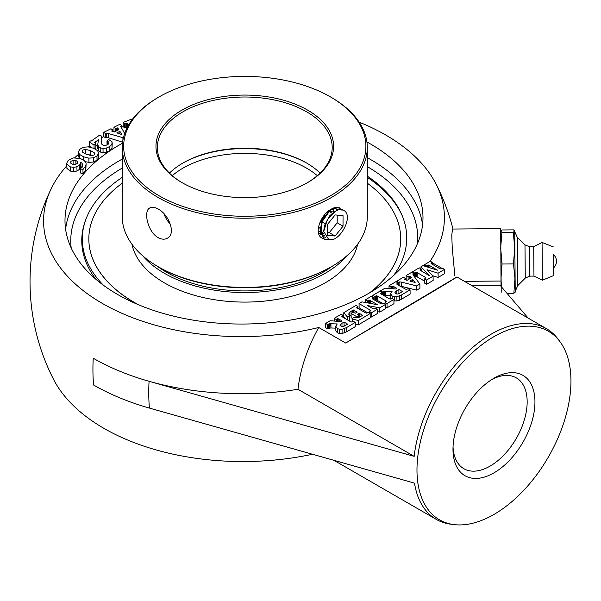 <?xml version="1.0" encoding="UTF-8"?>
<svg xmlns="http://www.w3.org/2000/svg" width="601" height="601" viewBox="0 0 601 601"><rect width="100%" height="100%" fill="white"/><g stroke="black" fill="none" stroke-linecap="round" stroke-linejoin="round"><path stroke-width="0.9" d="M553.348 255.65L553.356 254.516A8.91 8.91 0 0 1 553.468 267.971L553.348 255.65M517.506 274.965L517.318 237.41L514.711 231.67L515.207 291.455L517.716 285.67L517.506 274.965M529.766 276.122L525.266 278.098L524.989 244.862L517.318 237.41M529.519 246.756L533.711 246.718L533.958 276.092L529.759 276.122L529.519 246.756L524.989 244.862M553.544 267.903L553.536 275.604L542.387 280.216L542.072 242.451L533.711 246.718M553.536 275.604L553.438 254.576M501.474 286.887L500.964 278.699L502.045 264.012L500.693 248.175L501.873 232.317L500.701 231.152L502.068 229.965L513.517 229.875L514.689 231.039L513.322 232.219L514.681 248.063L513.494 263.922L514.944 278.586L513.855 293.273L515.215 292.154L514.749 231.761M501.873 232.317L513.322 232.219M502.045 264.012L513.494 263.922M500.701 231.152L501.219 292.266M506.996 293.326L513.855 293.273M515.245 291.365L515.222 292.086M80.579 162.15L80.459 163.72L79.55 165.072L76.928 166.747L73.66 167.371L70.294 166.845L66.869 164.186L66.703 163.314L68.138 160.475L73.074 157.905L80.286 158.514L84.178 160.392L85.943 162.848L86.116 163.975L85.808 170.038L82.998 173.817L80.564 173.02L80.511 168.768L82.254 166.379L82.638 164.659L82.052 163.269L80.579 162.15L80.669 166.935M82.104 167.521L80.632 166.402L80.511 167.972L79.602 169.324L76.988 171L73.713 171.623L70.347 171.097L66.921 168.438L66.703 163.314M86.116 163.975L85.755 165.786L82.946 169.572L80.511 168.768M82.998 173.817L82.946 169.572M77.371 161.376L75.876 160.58L73.067 160.324L70.933 161.293L70.565 162.886L72.421 164.171L75.26 164.456L77.379 163.48L77.905 162.383L77.371 161.376L77.401 163.457M70.43 162.345L70.565 162.886M93.38 157.778L88.895 158.138L83.704 156.831L79.475 154.412L78.333 151.768L80.083 149.078L83.674 147.215L88.189 146.892L93.538 148.252L97.617 150.678L98.677 153.278L96.971 155.937L93.38 157.778L93.433 162.03L88.956 162.39L85.387 161.661M78.37 156.298L78.333 151.768M79.527 158.664L78.385 156.02M98.729 157.53L98.692 152.97L98.729 157.53L97.024 160.189L93.433 162.03M91.69 155.644L94.5 154.84L94.988 153.909L94.665 153.045L90.668 150.686L85.477 149.356L82.63 150.122L82.104 151.106L82.427 151.978L86.349 154.329L91.69 155.644M92.299 155.621L84.771 153.638M128.734 124.798L126.879 123.288L124.677 123.768L123.175 122.424L131.386 119.231L132.032 119.802M127.758 128.126L126.36 127.472L124.73 128.021L124.677 123.768M124.73 128.021L123.228 126.676L123.175 122.424M101.261 142.076L101.794 144.172L103.049 145.209L105.385 145.532L107.872 144.578L108.954 143.376L108.879 142.182L106.986 140.919L108.653 139.507L111.966 141.731L111.966 144.03L109.833 146.449L106.52 147.996L103.011 148.424L100.202 147.778L98.421 146.419L97.745 144.27L98.624 139.582L94.665 142.497L95.807 143.849L94.019 145.111L89.241 141.813L90.458 140.95L91.104 141.13L99.601 135.135L101.719 136.157L101.253 141.828M112.237 142.783L112.019 148.282L109.885 150.693L106.572 152.248L103.071 152.677L100.254 152.03L98.474 150.671L97.798 148.515L97.745 144.368M97.798 148.515L97.745 144.27M97.745 144.495L95.829 145.848M94.838 148.823L95.859 148.101L95.807 143.849M94.056 148.47L94.019 145.111M91.382 147.5L89.294 146.066L89.241 141.813M101.404 143.233L101.719 136.157M108.954 143.376L108.879 142.182L108.894 143.504M107.038 145.066L106.986 140.919M123.408 137.824L108.375 133.527L106.738 133.182L105.491 133.595L103.718 132.37L110.967 128.749L112.74 129.974L111.688 131.056L114.198 132.01L118.863 129.673L117.773 128.036L115.715 128.486L113.942 127.262L119.869 124.294L121.65 125.519L120.711 126.383L124.692 133.475M122.604 142.212L108.428 137.779L106.79 137.434L105.543 137.847L105.491 133.595M105.543 137.847L103.77 136.622L103.718 132.37M112.763 131.491L112.74 129.974M112.334 131.341L112.319 130.199M118.157 130.026L118.142 128.494M116.827 130.695L116.797 127.998M115.753 131.236L115.715 128.486M114.498 131.859L113.995 131.514L113.942 127.262M121.68 128.261L121.65 125.519M120.718 126.398L120.951 127.006M122.935 140.086L122.912 138.072M121.868 134.571L119.899 131.341L116.834 132.874L121.868 134.571M119.937 133.918L119.899 131.341M346.529 327.59L342.059 329.288L339.505 329.273L337.274 328.514L335.809 326.32L337.229 323.947L329.633 323.721L327.598 324.563L325.644 323.436L330.174 320.739L340.805 321.558L341.984 320.859L338.16 318.748L336.139 319.484L334.186 318.357L341.098 314.248L343.058 315.375L341.841 316.599L350.518 321.663L351.765 322.008L353.23 321.25L355.244 322.414L346.529 327.59L346.582 331.842L342.112 333.54L339.557 333.525L337.334 332.759L335.846 330.805L335.809 326.32M335.816 328.146L330.978 327.973L330.926 323.721M330.978 327.973L330.655 323.706M330.708 327.958L327.65 328.815L327.598 324.563M327.65 328.815L325.697 327.68L325.644 323.436M336.162 321.204L336.139 319.484M334.224 321.054L334.186 318.357M343.081 317.366L343.058 315.375M346.582 331.842L355.296 326.666L355.244 322.414M341.954 323.3L340.331 324.532L340.061 325.457L342.037 326.628L343.449 326.478L347.716 324.172L344.05 322.053L341.954 323.3L341.992 326.621M344.103 326.23L344.05 322.053M352.276 318.936L353.448 317.471L358.572 317.538L362.711 315.33L359.18 313.294L357.512 314.421L358.88 315.825L357.077 316.9L351.089 313.444L352.892 312.37L355.341 313.144L357.204 312.152L353.283 309.943L349.173 312.565L348.768 314.24L349.684 316.051L347.19 316.787L343.795 312.648L356.017 305.383L357.971 306.51L356.784 307.757L365.295 312.738L366.768 313.166L368.21 312.422L370.163 313.549L358.361 320.566L352.276 318.936L352.314 321.798M359.233 317.29L359.18 313.294M358.902 317.418L358.88 315.825M357.092 317.824L357.077 316.9M352.599 318.538L351.149 317.696L351.089 313.444M351.029 311.01L351.082 315.262L349.226 316.81M348.693 320.611L349.737 320.303L349.684 316.051M347.228 319.762L347.19 316.787M345.274 318.635L343.847 316.9L343.795 312.648M358.001 308.523L357.971 306.51M356.769 307.351L356.784 307.757L356.769 307.351M358.361 320.566L358.414 324.81L370.216 317.801L370.163 313.549M358.414 324.81L355.266 323.969M367.369 305.541L373.311 308.884L375.377 308.163L377.338 309.29L371.486 312.768L369.532 311.634L370.749 310.424L359.06 303.58L361.967 301.852L377.646 304.752L369.472 300.124L367.466 300.876L365.506 299.749L371.38 296.263L373.334 297.39L372.117 298.216L372.65 298.998L380.764 303.685L382.138 304.038L383.566 303.295L385.526 304.429L379.772 307.84L367.369 305.541M371.486 312.768L371.538 317.02L377.39 313.542L377.338 309.29M369.555 313.196L369.532 311.634M371.538 317.02L370.201 316.239M367.647 312.753L359.113 307.832L359.06 303.58M367.489 302.874L367.466 300.876M365.543 302.513L365.506 299.749M373.356 299.411L373.334 297.39M379.772 307.84L379.832 312.092L385.579 308.674L385.526 304.429M379.832 312.092L377.36 311.634M387.014 303.543L385.061 302.416L386.315 301.552L385.572 300.71L376.842 295.76L374.821 296.503L372.868 295.376L379.764 291.275L381.718 292.409L380.471 293.566L388.99 298.592L390.552 299.05L391.957 298.314L393.91 299.441L387.014 303.543L387.067 307.795L385.557 306.916M385.083 304.174L385.061 302.416M383.16 303.543L376.391 299.997L376.339 295.745M376.391 299.997L375.279 300.515M374.874 300.282L374.821 296.503M372.89 297.134L372.868 295.376M381.748 294.407L381.718 292.409M387.067 307.795L393.963 303.693L393.91 299.441M401.348 295.023L396.878 296.721L394.316 296.706L392.092 295.947L390.627 293.754L392.047 291.387L384.445 291.154L382.409 291.996L380.456 290.869L384.993 288.172L395.623 288.991L396.803 288.292L392.979 286.181L390.958 286.917L389.005 285.791L395.916 281.681L397.87 282.808L396.652 284.033L405.329 289.096L406.577 289.442L408.049 288.683L410.062 289.847L401.348 295.023L401.4 299.275L396.93 300.973L393.925 300.876M390.838 298.952L390.627 293.754M390.635 295.579L385.797 295.407L385.744 291.154M385.797 295.407L385.466 291.139M385.526 295.392L383.077 295.887M382.446 294.813L382.409 291.996M380.471 291.68L380.456 290.869M390.981 288.638L390.958 286.917M389.042 288.488L389.005 285.791M397.9 284.799L397.87 282.808M401.4 299.275L410.115 294.099L410.062 289.847M396.773 290.734L395.142 291.966L394.88 292.89L396.848 294.062L398.268 293.912L402.535 291.605L398.869 289.487L396.773 290.734L396.81 294.054M398.921 293.664L398.869 289.487M401.513 282.132L399.823 281.877L398.643 282.35L396.69 281.223L403.384 277.249L405.337 278.376L404.45 279.51L407.095 280.321L411.4 277.767L410.07 276.19L408.087 276.745L406.126 275.619L411.602 272.366L413.556 273.493L412.879 274.003L413.09 275.003L419.866 284.025L416.681 285.911L401.513 282.132L401.566 286.384L399.875 286.129M398.681 285.257L398.643 282.35M396.705 282.139L396.69 281.223M405.359 279.818L405.337 278.376M404.961 279.705L404.954 278.624M410.521 278.286L410.498 276.625M409.123 279.119L409.086 276.197M408.124 279.713L408.087 276.745M406.854 280.254L406.186 279.863L406.126 275.619M413.586 275.664L413.556 273.493M416.681 285.911L416.741 290.163L419.919 288.277L419.866 284.025M416.741 290.163L401.566 286.384M415.126 282.485L412.684 279.375L409.852 281.05L415.126 282.485M412.714 281.831L412.684 279.375M438.084 273.2L427.018 269.691L433.081 276.175L426.567 280.043L424.614 278.909L425.861 277.895L425.185 277.249L417.147 272.606L415.892 272.245L414.382 273.004L412.421 271.877L419.228 267.828L421.181 268.963L419.949 270.127L429.257 275.611L420.97 266.799L422.931 265.634L437.618 270.202L429.016 265.236L427.904 265.071L426.5 265.8L424.546 264.673L430.331 261.24L432.284 262.367L431.097 263.546L439.699 268.624L441.074 269.015L442.524 268.271L444.477 269.406L438.084 273.2L438.137 277.452L432.645 275.709M426.567 280.043L426.62 284.296L433.133 280.427L433.081 276.175M426.62 284.296L424.667 283.161L424.614 278.909M424.644 281.155L416.485 276.513L416.433 272.268M416.485 276.513L415.945 276.498L415.892 272.245M415.945 276.498L414.675 277.114M414.427 276.783L414.382 273.004M412.436 272.846L412.421 271.877M421.211 270.968L421.181 268.963M421 268.85L420.97 266.799M426.515 266.746L426.5 265.8M424.561 266.138L424.546 264.673M432.314 264.357L432.284 262.367M438.137 277.452L444.53 273.65L444.477 269.406M491.971 379.426A52.445 30.283 -60 0 1 516.297 377.871A52.445 30.283 -60 0 1 527.16 401.258A52.445 30.283 -60 0 1 504.517 454.394A52.445 30.283 -60 0 1 463.852 468.712A52.445 30.283 -60 0 1 453.034 446.866M452.989 449.879A57.951 33.461 120 0 0 494.368 472.626A57.951 33.461 120 0 0 534.95 401.648A57.951 33.461 120 0 0 493.969 378.217A57.951 33.461 120 0 0 452.989 449.195A57.951 33.461 120 0 0 452.989 449.879M570.95 379.802A108.879 62.865 120 0 0 559.704 341.308A108.879 62.865 120 0 0 439.526 394.106A108.879 62.865 120 0 0 453.898 524.583A108.879 62.865 120 0 0 532.155 480.687A108.879 62.865 120 0 0 570.95 379.802M86.251 218.388A162.48 95.161 -0.7 0 0 85.951 219.14A162.48 95.161 -0.7 0 0 95.867 279.277M393.587 275.513A162.48 95.161 -0.7 0 0 401.979 215.135A162.48 95.161 -0.7 0 0 367.294 176.108M366.918 141.964A179 104.837 179.3 0 1 422.976 216.923A179 104.837 179.3 0 1 370.562 292.266A179 104.837 179.3 0 1 176.108 316.765A179 104.837 179.3 0 1 64.998 221.453A179 104.837 179.3 0 1 117.413 146.111A179 104.837 179.3 0 1 122.484 143.218M454.844 275.784L452.23 247.68L451.772 235.307L452.493 229.049L500.693 228.643L500.783 230.904M501.039 286.376L500.693 228.643M528.234 318.162L500.287 285.498L472.07 285.73M453.898 524.583L450.795 524.192A110.126 63.586 -60 0 1 436.258 519.384A110.126 63.586 -60 0 1 414.51 483.136L149.409 408.079A214.114 125.399 179.3 0 1 93.568 384.993A214.745 123.986 -60 0 1 93.223 358.219A214.114 125.399 -0.7 0 0 149.071 381.304L414.172 456.362A110.126 63.586 -60 0 1 466.481 353.133A110.126 63.586 -60 0 1 546.392 328.642A110.126 63.586 -60 0 1 557.818 338.821L559.704 341.308M93.568 384.993A214.745 123.986 -60 0 1 93.23 358.219L93.223 358.219A214.106 125.399 -0.7 0 0 297.991 389.283L414.172 456.362M312.377 454.273A200.434 117.383 179.3 0 1 53.459 379.208A214.745 214.745 0 0 1 51.055 189.007A200.434 117.383 -0.7 0 0 110.126 307.674A200.434 117.383 -0.7 0 0 318.74 327.492L345.68 343.043C404.894 308.381 458.338 276.625 456.895 276.971L546.392 328.642M297.991 389.283A110.126 63.586 -60 0 1 318.74 327.492M429.955 261.42A110.126 63.586 -60 0 1 429.993 261.443L429.955 261.42A200.434 117.383 -0.7 0 0 436.101 184.131A200.434 117.383 -0.7 0 0 385.699 135A200.434 117.383 -0.7 0 0 359.18 122.168M123.228 126.503A200.434 117.383 -0.7 0 0 121.665 127.217M113.987 130.928A200.434 117.383 -0.7 0 0 112.83 131.514M103.77 136.48A200.434 117.383 -0.7 0 0 101.734 137.674M89.294 145.84A200.434 117.383 -0.7 0 0 87.874 146.869M78.348 154.472A200.434 117.383 -0.7 0 0 74.749 157.71M66.734 165.876A200.434 117.383 -0.7 0 0 51.055 189.007M442.178 268.474L432.292 262.765L442.178 268.474M456.895 276.971L345.68 343.043M369.547 292.867A155.944 90.037 0 0 0 400.724 238.852L400.724 238.958A155.944 90.037 180 0 1 370.103 292.537M137.839 304.489A155.944 90.037 180 0 1 88.835 238.958L88.835 238.852A155.944 90.037 0 0 0 138.711 304.857M402.527 216.495A162.48 93.809 0 0 0 367.294 177.34M122.266 177.34A162.48 93.809 0 0 0 86.567 217.607A162.48 93.809 0 0 0 103.612 285.407M157.169 266.13A110.839 63.991 0 0 0 323.158 272.185A110.839 63.991 0 0 0 332.391 266.13M400.724 238.852A155.944 90.037 0 0 0 367.294 183.155M122.266 183.155A155.944 90.037 0 0 0 88.835 238.852M131.935 244.239A113.634 65.607 0 0 0 207.578 298.479A113.634 65.607 0 0 0 325.133 282.876A113.634 65.607 0 0 0 357.618 244.239M142.835 255.913A113.634 65.607 0 0 0 325.133 273.327A113.634 65.607 0 0 0 346.724 255.913M182.479 182.884A87.415 50.469 180 0 1 157.364 147.485A87.415 50.469 180 0 1 182.967 111.801A87.415 50.469 180 0 1 278.233 100.855A87.415 50.469 180 0 1 332.195 147.485A87.415 50.469 180 0 1 307.081 182.884M181.983 110.088A88.813 51.273 0 0 0 181.975 182.599A88.813 51.273 0 0 0 307.577 182.599A88.813 51.273 0 0 0 307.577 110.088A88.813 51.273 0 0 0 181.983 110.088M158.146 97.467L159.137 96.896A121.117 69.926 180 0 1 330.422 96.896A121.117 69.926 180 0 1 330.422 195.791A121.117 69.926 180 0 1 159.137 195.791A121.117 69.926 180 0 1 159.137 96.896L158.146 97.467A122.514 70.738 0 0 0 122.266 147.485A122.514 70.738 0 0 0 197.894 212.837A122.514 70.738 0 0 0 331.414 197.504A122.514 70.738 0 0 0 367.294 147.485A122.514 70.738 0 0 0 331.414 97.467L330.422 96.896M320.1 173.096A87.415 50.469 0 0 0 306.593 163.014A87.415 50.469 0 0 0 182.967 163.014L182.967 163.014A87.415 50.469 0 0 0 169.452 173.096M323.428 238.77L322.226 238.221C313.219 233.947 320.641 214.407 331.414 209.058C334.78 207.15 337.544 206.782 339.708 207.938L340.061 208.164M367.294 147.485L367.294 216.683A122.514 70.738 180 0 1 331.414 266.701L331.414 266.701A122.514 70.738 180 0 1 158.146 266.701A122.514 70.738 180 0 1 122.266 216.683L122.266 147.485M158.146 209.058C168.919 214.407 176.341 233.947 167.333 238.221C164.629 239.686 161.571 239.483 158.146 237.613C147.741 232.054 143.091 210.913 149.844 207.938C152.015 206.782 154.78 207.15 158.146 209.058M182.479 163.299A88.813 51.273 180 0 1 307.081 163.299M158.146 266.701L159.137 267.272A121.117 69.926 0 0 0 330.422 267.272L331.414 266.701M163.945 213.761A17.482 10.097 -120 0 0 170.406 224.271M318.214 228.748L320.446 227.426M320.671 227.268L321.37 226.735M330.227 211.642L330.347 210.455M330.355 210.252L330.37 209.704M318.275 231.716L320.386 231.19M320.543 231.13L321.37 230.784M333.735 211.95L333.412 208.84M333.337 208.562L333.202 208.156M319.108 233.616L320.686 233.751M321.31 233.706L323.533 233.196M336.695 210.5L335.779 208.6M318.455 232.737L321.054 235.081M322.474 235.547L324.48 235.667M338.483 209.802L335.531 208.585L331.639 209.524M341.714 209.546L337.747 207.525L332.406 209.058L328.326 211.8L322.226 220.522L320.378 228.951L320.461 232.339L324.555 239.559L332.233 239.499M320.401 229.77L324.104 236.877L325.502 237.418M335.711 211.019L327.275 219.793L323.736 231.475L328.597 239.296C337.95 243.578 352.464 219.763 345.605 211.86A17.482 10.097 -60 0 0 338.461 209.809L334.336 211.815L329.596 215.902L324.51 225.51L323.744 230.859M319.244 231.535L320.378 230.957M320.506 230.889L321.37 230.371M333.179 211.905L333.322 208.87M322.594 233.481L323.376 233.105M321.588 237.801L322.887 238.251M332.406 209.058L329.513 211.154L322.527 221.033L320.378 230.671M343.464 210.125L338.551 209.779M329.866 210.05A17.482 10.097 -60 0 1 329.799 210.628M329.754 210.943A17.482 10.097 -60 0 1 329.649 211.59M321.37 226.427L320.716 226.998M320.461 227.201L318.643 228.53M319.567 223.121A14.732 8.504 120 0 0 324.833 214.61M343.036 226.186L335.118 236.028L327.207 235.322L327.207 224.766L335.118 214.925L343.036 215.631L343.036 226.186L337.191 222.813L337.191 215.113M334.058 211.98L329.28 211.56L323.901 218.253M332.248 213.272L329.28 211.56M322.399 220.116L321.37 221.401L321.37 222.851M325.149 223.58L322.181 221.867M321.783 221.634L321.37 221.401M321.37 224.226L321.37 231.948L323.871 233.391M327.207 232.467L329.28 232.655L337.191 222.813M335.118 236.028L329.28 232.655M82.097 166.687L82.052 163.269M80.511 167.972L80.459 163.72M79.602 169.324L79.55 165.072M76.988 171L76.928 166.747M73.713 171.623L73.66 167.371M70.347 171.097L70.294 166.845M66.921 168.438L66.869 164.186M85.808 170.038L85.755 165.786M75.921 164.313L75.876 160.58M73.119 164.366L73.067 160.324M70.956 163.389L70.933 161.293M88.956 162.39L88.895 158.138M83.749 160.084L83.704 156.831M79.52 158.273L79.475 154.412M97.024 160.189L96.971 155.937M94.688 154.66L94.665 153.045M90.721 154.938L90.668 150.686M85.53 153.608L85.477 149.356M82.653 152.256L82.63 150.122M127.735 126.578L127.697 123.881M126.939 127.54L126.879 123.288M126.36 127.472L126.308 123.22M125.218 127.833L125.166 123.581M112.019 148.282L111.966 144.03M109.885 150.693L109.833 146.449M106.572 152.248L106.52 147.996M103.071 152.677L103.011 148.424M100.254 152.03L100.202 147.778M98.474 150.671L98.421 146.419M95.551 143.677L95.529 141.776M107.827 144.608L107.782 141.235M106.79 137.434L106.738 133.182M108.428 137.779L108.375 133.527M117.804 130.207L117.773 128.036M117.405 130.402L117.375 127.915M120.906 126.924L120.899 125.992M344.591 332.849L344.538 328.597M342.112 333.54L342.059 329.288M339.557 333.525L339.505 329.273M337.334 332.759L337.274 328.514M329.686 327.966L329.633 323.721M328.98 328.108L328.92 323.856M328.259 328.446L328.206 324.202M339.197 321.437L339.167 319.236M338.198 321.362L338.16 318.748M337.642 321.317L337.604 318.733M336.815 321.25L336.793 319.101M342.45 317.005L342.435 315.75M340.346 325.922L340.331 324.532M358.496 315.608L358.474 313.714M353.997 312.978L353.959 310.281M353.313 312.618L353.283 309.943M352.945 312.4L352.915 309.966M352.246 312.753L352.216 310.304M349.211 315.412L349.173 312.565M357.64 308.313L357.618 306.728M370.021 311.348L370.006 309.898M370.389 303.407L370.351 300.538M369.517 303.25L369.472 300.124M368.969 303.144L368.924 300.124M368.173 303.002L368.143 300.47M372.74 299.05L372.725 297.75M385.587 302.1L385.572 300.71M377.789 300.44L377.736 296.188M376.895 300.012L376.842 295.76M375.633 300.305L375.58 296.053M381.177 294.077L381.154 292.74M399.402 300.282L399.349 296.03M396.93 300.973L396.878 296.721M394.369 300.958L394.316 296.706M392.122 298.412L392.092 295.947M384.497 295.399L384.445 291.154M383.791 295.542L383.738 291.29M383.062 295.166L383.017 291.635M394.016 288.871L393.986 286.669M393.009 288.796L392.979 286.181M392.453 288.75L392.423 286.166M391.634 288.683L391.604 286.534M397.261 284.438L397.246 283.184M395.165 293.356L395.142 291.966M399.875 285.948L399.823 281.877M410.1 278.541L410.07 276.19M409.687 278.781L409.657 276.084M425.2 278.563L425.185 277.249M417.199 276.858L417.147 272.606M415.238 276.776L415.186 272.523M420.677 270.66L420.662 269.271M429.046 267.535L429.016 265.236M428.49 267.362L428.46 265.033M427.927 267.182L427.904 265.071M427.198 266.957L427.176 265.402M431.743 264.027L431.721 262.697M71.203 247.995A173.494 101.607 179.3 0 1 122.266 168.032M367.294 166.62A173.494 101.607 179.3 0 1 417.447 243.615M422.578 224.744A179 104.837 -0.7 0 0 370.749 159.618A179 104.837 -0.7 0 0 367.294 157.68M122.266 159.07A179 104.837 -0.7 0 0 117.608 161.737A179 104.837 -0.7 0 0 65.599 229.259M464.453 281.336L500.971 281.028M149.071 381.304A203.724 117.623 120 0 0 149.409 408.079M172.262 175.665A87.415 50.469 180 0 1 182.967 168.152A87.415 50.469 180 0 1 317.298 175.665M553.296 246.883L542.072 242.451M533.958 276.092L542.387 280.216M525.266 278.098L517.716 285.67M436.258 519.384L334.164 460.441M452.974 229.041A214.745 214.745 0 0 0 436.101 184.131M86.567 217.607A170.692 170.692 0 0 0 85.658 219.891"/></g></svg>
